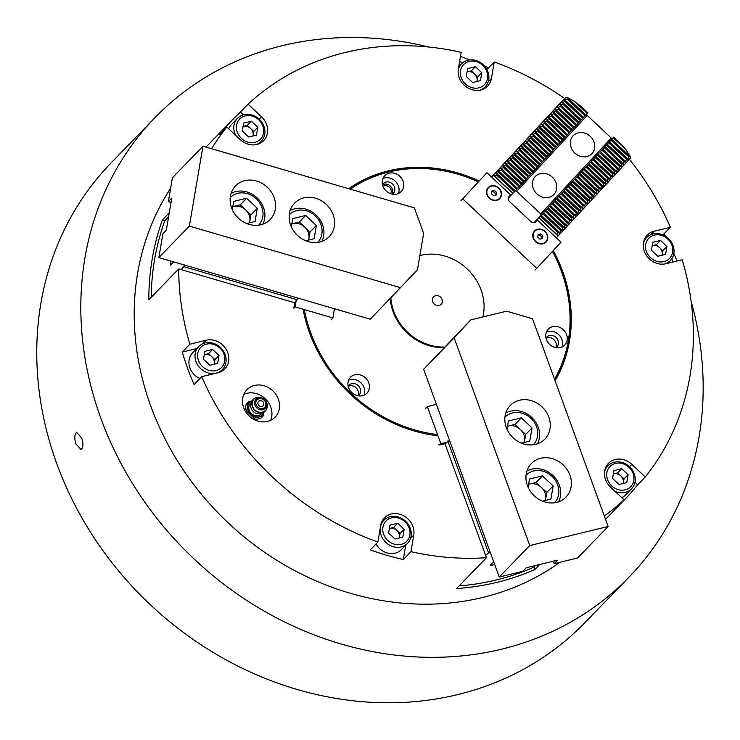 <?xml version="1.0" encoding="UTF-8"?>
<svg xmlns="http://www.w3.org/2000/svg" width="740" height="740" viewBox="0 0 740 740"><rect width="100%" height="100%" fill="white"/><g stroke="black" fill="none" stroke-linecap="round" stroke-linejoin="round"><path stroke-width="1.11" d="M278.379 399.212A19.675 17.27 44.1 0 0 246.901 389.74A19.675 17.27 44.1 0 0 243.673 407.657A19.675 17.27 44.1 0 0 275.151 417.138A19.675 17.27 44.1 0 0 278.379 399.212M270.609 420.357A19.675 17.27 44.1 0 0 270.757 407.074A19.675 17.27 44.1 0 0 243.811 394.374M556.341 237.836L629.37 159.248A272.958 239.566 -135.9 0 1 670.385 227.282L654.095 231.25A17.779 15.595 44.1 0 0 647.25 235.126A17.779 15.595 44.1 0 0 644.337 251.313A17.779 15.595 44.1 0 0 665.926 263.745L682.215 259.777A272.958 239.566 -135.9 0 1 645.271 476.958L631.812 464.322A17.779 15.595 44.1 0 0 608.428 463.379A17.779 15.595 44.1 0 0 605.514 479.566A17.779 15.595 44.1 0 0 610.574 487.179L624.033 499.815A272.958 239.566 -135.9 0 1 604.321 515.993M211.585 148.74A272.958 239.566 -135.9 0 1 226.819 127.03L240.287 139.666A17.779 15.595 44.1 0 0 263.662 140.609A17.779 15.595 44.1 0 0 261.525 116.809L248.067 104.174A272.958 239.566 -135.9 0 1 461.159 52.318L458.338 68.922A17.779 15.595 44.1 0 0 459.189 77.552A17.779 15.595 44.1 0 0 487.632 86.117A17.779 15.595 44.1 0 0 491.406 78.56L494.227 61.966A272.958 239.566 -135.9 0 1 564.574 98.439L491.536 177.017M390.535 193.667A5.328 4.68 44.1 0 0 390.887 189.468A5.328 4.68 44.1 0 0 382.996 186.36M553.27 250.527A143.468 125.911 -135.9 0 1 562.585 271.201A143.468 125.911 -135.9 0 1 555.093 380.749M444.962 443.704L486.457 557.71A272.958 239.566 -135.9 0 1 410.931 551.661L403.309 559.533A272.958 239.566 -135.9 0 1 370.24 549.885L377.872 542.022A272.958 239.566 -135.9 0 1 201.706 376.697L194.084 384.569A272.958 239.566 -135.9 0 1 187.664 368.446A272.958 239.566 -135.9 0 1 182.262 352.074L189.884 344.211A272.958 239.566 -135.9 0 1 178.728 268.907L294.751 302.734M671.791 258.75A272.958 239.566 -135.9 0 1 672.864 262.053M645.271 476.958L637.649 484.82A272.958 239.566 -135.9 0 1 624.384 499.87A272.958 239.566 -135.9 0 1 616.411 507.677L624.033 499.815M486.457 557.71L456.552 588.55A272.958 239.566 44.1 0 0 534.937 569.476L539.774 564.49M348.725 188.719A143.468 125.911 -135.9 0 1 479.233 180.995M169.284 212.778L162.412 219.863A272.958 239.566 44.1 0 0 148.823 299.746L178.728 268.907M226.819 127.03L219.197 134.893A272.958 239.566 -135.9 0 1 232.462 119.843A272.958 239.566 -135.9 0 1 240.435 112.036L248.067 104.174M459.577 61.624A272.958 239.566 -135.9 0 1 463 62.502M486.901 69.523L494.227 61.966M629.37 159.248L627.909 160.765M670.385 227.282L662.966 234.931M201.706 376.697L217.995 372.738A17.779 15.595 44.1 0 0 224.84 368.862A17.779 15.595 44.1 0 0 225.783 348.734A17.779 15.595 44.1 0 0 206.173 340.243L189.884 344.211M410.931 551.661L413.762 535.066A17.779 15.595 44.1 0 0 404.271 516.141A17.779 15.595 44.1 0 0 384.467 517.87A17.779 15.595 44.1 0 0 380.693 525.428L377.872 542.022M437.969 435.795A143.468 125.911 -135.9 0 1 303.086 309.246M534.937 569.476L534.049 567.034M637.649 484.82L634.929 482.267M403.309 559.533L405.751 545.158M196.812 348.531L182.262 352.074M243.432 114.848L240.435 112.036M162.412 219.863L164.909 220.585M81.788 448.856L80.947 449.356L75.933 443.963C74.389 438.977 74.425 435.351 76.044 433.076L76.867 432.576L81.696 438.015C83.306 442.973 83.333 446.581 81.788 448.856M691.105 301.31A330.096 289.71 -135.9 0 1 628.972 577.209A330.096 289.71 -135.9 0 1 100.844 418.276A330.096 289.71 -135.9 0 1 155.012 117.642A330.096 289.71 -135.9 0 1 428.876 47.036M628.972 577.209L584.924 622.645A330.096 289.71 -135.9 0 1 56.786 463.703A330.096 289.71 -135.9 0 1 110.963 163.068L155.012 117.642M559.93 562.289A273.467 240.01 -135.9 0 1 150.784 406.121A273.467 240.01 -135.9 0 1 170.598 188.386M232.462 119.843L206.007 147.121A273.467 240.01 -135.9 0 1 206.21 146.918M460.456 56.481A330.096 289.71 -135.9 0 1 469.743 59.903M484.367 65.897A330.096 289.71 -135.9 0 1 488.594 67.766M664.196 233.664A330.096 289.71 -135.9 0 1 665.556 236.291M673.835 253.57A330.096 289.71 -135.9 0 1 677.063 261.035M445.027 443.889L449.457 440.207M459.115 585.904A266.613 233.997 44.1 0 0 533.956 567.127L535.501 565.527M489.852 551.198L489.935 551.846L485.616 555.389M488.409 552.502L447.829 441.003M493.7 561.771L490.204 565.379A266.613 233.997 44.1 0 0 494.783 564.731M488.585 547.72L488.826 548.377M487.318 544.233L487.558 544.89M486.051 540.755L486.291 541.412M484.783 537.277L485.024 537.924M483.516 533.79L483.757 534.447M482.249 530.312L482.489 530.969M480.982 526.824L481.222 527.481M479.714 523.346L479.955 524.003M478.447 519.869L478.688 520.525M477.18 516.381L477.42 517.038M475.913 512.903L476.153 513.56M474.645 509.425L474.886 510.073M473.378 505.938L473.618 506.595M472.111 502.46L472.351 503.117M470.844 498.973L471.084 499.63M469.576 495.495L469.817 496.151M468.309 492.017L468.55 492.674M467.042 488.529L467.282 489.186M465.775 485.052L466.015 485.708M464.507 481.564L464.748 482.221M463.24 478.086L463.481 478.743M461.973 474.608L462.213 475.265M460.706 471.121L460.946 471.778M459.438 467.643L459.679 468.3M458.171 464.165L458.411 464.812M456.913 460.678L457.144 461.335M455.646 457.2L455.877 457.857M454.379 453.713L454.61 454.369M453.111 450.235L453.343 450.891M451.844 446.757L452.075 447.413M450.577 443.269L450.808 443.926M436.406 404.364L427.332 406.565L425.639 408.314M435.074 434.25L435.527 435.49M438.728 444.296L439.579 445.018L445.286 443.63M427.332 406.565L440.846 443.704L439.579 445.018M440.846 443.704L446.562 442.317M403.041 181.171A11.424 10.027 44.1 0 0 384.763 175.667A11.424 10.027 44.1 0 0 382.885 186.073A11.424 10.027 44.1 0 0 401.163 191.577A11.424 10.027 44.1 0 0 403.041 181.171M398.37 193.519A11.424 10.027 44.1 0 0 398.379 185.971A11.424 10.027 44.1 0 0 382.904 178.525M392.246 194.148A6.984 6.133 44.1 0 0 393.319 193.288A6.984 6.133 44.1 0 0 394.466 186.933A6.984 6.133 44.1 0 0 383.292 183.566A6.984 6.133 44.1 0 0 382.469 184.667M392.154 194.13A6.984 6.133 44.1 0 0 392.348 189.116A6.984 6.133 44.1 0 0 382.488 184.75M368.751 382.793A11.424 10.027 44.1 0 0 350.464 377.298A11.424 10.027 44.1 0 0 348.596 387.704A11.424 10.027 44.1 0 0 366.874 393.199A11.424 10.027 44.1 0 0 368.751 382.793M364.071 395.151A11.424 10.027 44.1 0 0 364.089 387.603A11.424 10.027 44.1 0 0 348.605 380.157M357.947 395.771A6.984 6.133 44.1 0 0 359.02 394.92A6.984 6.133 44.1 0 0 360.167 388.555A6.984 6.133 44.1 0 0 348.993 385.198A6.984 6.133 44.1 0 0 348.179 386.289M357.864 395.752A6.984 6.133 44.1 0 0 358.049 390.739A6.984 6.133 44.1 0 0 348.198 386.382M566.59 334.656A11.424 10.027 44.1 0 0 548.303 329.152A11.424 10.027 44.1 0 0 546.435 339.558A11.424 10.027 44.1 0 0 564.712 345.062A11.424 10.027 44.1 0 0 566.59 334.656M561.91 347.014A11.424 10.027 44.1 0 0 561.928 339.466A11.424 10.027 44.1 0 0 546.444 332.01M555.786 347.634A6.984 6.133 44.1 0 0 556.859 346.773A6.984 6.133 44.1 0 0 558.006 340.418A6.984 6.133 44.1 0 0 546.832 337.052A6.984 6.133 44.1 0 0 546.018 338.152M555.703 347.615A6.984 6.133 44.1 0 0 555.888 342.601A6.984 6.133 44.1 0 0 546.037 338.245M554.528 379.213A142.191 124.801 44.1 0 0 561.466 271.478A142.191 124.801 44.1 0 0 552.456 251.396M552.854 250.971A143.468 125.911 -135.9 0 1 562.169 271.636A143.468 125.911 -135.9 0 1 555.028 380.573M478.419 181.874A142.191 124.801 44.1 0 0 350.279 189.172M304.344 309.607A142.191 124.801 44.1 0 0 437.516 434.556M348.864 188.765A143.468 125.911 -135.9 0 1 478.771 181.42M434.695 296.065A5.328 4.68 44.1 0 0 433.575 296.888A5.328 4.68 44.1 0 0 433.612 303.372A5.328 4.68 44.1 0 0 440.115 305.13A5.328 4.68 44.1 0 0 441.234 304.307A5.328 4.68 44.1 0 0 441.188 297.822A5.328 4.68 44.1 0 0 434.695 296.065M482.859 316.961A49.515 43.456 44.1 0 0 467.745 269.48A49.515 43.456 44.1 0 0 419.867 255.614M390.85 297.961A49.515 43.456 44.1 0 0 444.416 347.079M390.257 298.572A49.515 43.456 44.1 0 0 443.824 347.689M261.932 413.364A7.622 6.688 -135.9 0 1 258.473 415.639A7.622 6.688 -135.9 0 1 249.833 411.616A7.622 6.688 -135.9 0 1 251.073 402.838M256.928 397.399A8.195 7.187 -135.9 0 1 259.028 397.223M267.297 405.243A8.195 7.187 -135.9 0 1 266.983 408.119L266.983 408.119A8.195 7.187 -135.9 0 1 262.33 412.393A8.195 7.187 -135.9 0 1 252.377 406.658A8.195 7.187 -135.9 0 1 256.16 397.63L256.16 397.63A8.195 7.187 -135.9 0 1 256.873 397.417M258.575 401.404A3.173 2.784 -135.9 0 1 263.135 405.816A3.173 2.784 -135.9 0 1 258.575 401.404A3.173 2.784 -135.9 0 1 263.135 405.825M263.995 412.245L263.163 415.973L254.107 418.174L246.624 411.153L248.196 401.931L252.988 400.553M263.893 412.328A8.889 7.798 -135.9 0 1 258.898 416.805A8.889 7.798 -135.9 0 1 250.629 414.391A8.889 7.798 -135.9 0 1 247.678 406.269A8.889 7.798 -135.9 0 1 252.053 400.849M248.196 401.931L246.179 404.003L244.903 410.413M254.634 419.811L261.146 418.045L263.163 415.973M246.624 411.153L245.828 411.976M254.107 418.174L253.246 419.062M527.398 485.505A24.124 21.173 44.1 0 0 565.989 497.123A24.124 21.173 44.1 0 0 569.948 475.154A24.124 21.173 44.1 0 0 531.357 463.536A24.124 21.173 44.1 0 0 527.398 485.505M506.271 427.48A24.124 21.173 44.1 0 0 544.871 439.098A24.124 21.173 44.1 0 0 548.83 417.129A24.124 21.173 44.1 0 0 510.23 405.511A24.124 21.173 44.1 0 0 506.271 427.48M499.25 577.024L423.65 369.288L470.779 319.893L506.613 311.179L532.532 318.764L608.141 526.491L577.644 557.951L554.195 563.686L557.516 560.171L526.159 567.802L522.616 571.373L499.25 577.024L529.748 545.565L608.141 526.491M553.233 561.216L554.121 563.667M423.65 369.288L454.147 337.838L529.748 545.565M454.147 337.838L470.779 319.893M528.61 484.312A12.7 11.146 -135.9 0 1 529.618 484.016A12.7 11.146 -135.9 0 1 541.43 487.457A12.7 11.146 -135.9 0 1 545.047 492.896A12.7 11.146 -135.9 0 1 545.658 499.056A12.7 11.146 -135.9 0 1 545.324 500.453M554.473 502.793A19.804 17.381 44.1 0 0 557.664 484.811A19.804 17.381 44.1 0 0 526.038 475.219M526.889 471.047A22.857 20.054 -135.9 0 1 559.338 485.209A22.857 20.054 -135.9 0 1 558.617 501.812M545.426 500.425L546.777 492.47L536.084 482.443L528.619 484.256M542.485 501.137L550.893 499.093L553.132 485.921L542.438 475.885L529.507 479.03L528.11 487.262M536.084 482.443L542.438 475.885M546.777 492.47L553.132 485.921M495.199 195.323A2.544 2.229 44.1 0 0 491.712 191.965M489.445 197.978A7.622 6.688 44.1 0 0 499.463 198.385A7.622 6.688 44.1 0 0 498.547 188.191A7.622 6.688 44.1 0 0 488.529 187.784A7.622 6.688 44.1 0 0 489.445 197.978M495.263 195.304L495.569 193.501L493.432 191.494L491.721 191.91M496.133 195.092L496.586 192.456L494.45 190.448L491.86 191.077L491.416 193.714L493.552 195.721L496.133 195.092M495.569 193.501L496.586 192.456M493.432 191.494L494.45 190.448M541.476 238.761A2.544 2.229 44.1 0 0 537.999 235.403M535.732 241.425A7.622 6.688 44.1 0 0 545.75 241.823A7.622 6.688 44.1 0 0 544.834 231.629A7.622 6.688 44.1 0 0 534.817 231.222A7.622 6.688 44.1 0 0 535.732 241.425M541.551 238.743L541.856 236.939L539.719 234.931L538.008 235.357M542.42 238.53L542.873 235.894L540.737 233.886L538.146 234.515L537.702 237.151L539.839 239.159L542.42 238.53M541.856 236.939L542.873 235.894M539.719 234.931L540.737 233.886M296.083 301.088L295.094 306.915L293.817 308.219L294.807 302.401M303.548 311.614L304.806 311.984M295.094 306.915L332.88 317.932L331.187 319.68M332.88 317.932L334.443 308.756M498.779 187.942A8.001 7.021 44.1 0 0 488.169 187.608A8.001 7.021 44.1 0 0 489.223 198.228A8.001 7.021 44.1 0 0 499.833 198.561A8.001 7.021 44.1 0 0 498.779 187.942M545.066 231.38A8.001 7.021 44.1 0 0 534.456 231.047A8.001 7.021 44.1 0 0 535.501 241.666A8.001 7.021 44.1 0 0 546.12 241.999A8.001 7.021 44.1 0 0 545.066 231.38M486.938 172.707L462.667 198.829L536.722 268.324L560.994 242.211L537.388 220.058L535.871 221.686A3.811 3.339 -135.9 0 1 535.834 221.732A3.811 3.339 -135.9 0 1 530.821 221.528L509.527 201.548A3.811 3.339 -135.9 0 1 509.027 196.488L510.545 194.861L486.938 172.707L485.671 174.02M479.187 180.976L478.373 181.846M462.667 198.829L460.974 200.577M536.722 268.324L535.029 270.072M537.388 220.058L535.492 222.037M249.602 222.796L250.953 214.84L240.26 204.804L233.794 206.386A12.7 11.146 -135.9 0 1 239.964 206.571A12.7 11.146 -135.9 0 1 245.606 209.827A12.7 11.146 -135.9 0 1 249.833 221.427A12.7 11.146 -135.9 0 1 249.5 222.823M258.649 225.163A19.804 17.381 44.1 0 0 261.886 207.311A19.804 17.381 44.1 0 0 247.4 193.63A19.804 17.381 44.1 0 0 230.214 197.589M231.074 193.418A22.857 20.054 -135.9 0 1 246.855 191.938A22.857 20.054 -135.9 0 1 262.793 224.183M232.795 206.626L233.794 206.386A12.7 11.146 44.1 0 0 232.786 206.682M246.661 223.508L255.069 221.464L257.307 208.292L246.614 198.255L233.683 201.4L232.286 209.633M240.26 204.804L246.614 198.255M250.953 214.84L257.307 208.292M256.539 181.013A24.124 21.173 44.1 0 0 235.533 185.906A24.124 21.173 44.1 0 0 231.5 207.672A24.124 21.173 44.1 0 0 249.158 224.377A24.124 21.173 44.1 0 0 270.165 219.493A24.124 21.173 44.1 0 0 274.198 197.728A24.124 21.173 44.1 0 0 256.539 181.013M315.582 198.228A24.124 21.173 44.1 0 0 294.575 203.121A24.124 21.173 44.1 0 0 290.543 224.886A24.124 21.173 44.1 0 0 308.21 241.592A24.124 21.173 44.1 0 0 329.217 236.698A24.124 21.173 44.1 0 0 333.25 214.942A24.124 21.173 44.1 0 0 315.582 198.228M202.954 146.224L414.354 207.857L423.65 233.322L417.443 269.841L370.268 319.19L158.869 257.566L162.883 233.766L166.334 230.112L171.773 198.154L168.359 201.576L172.392 177.84L202.954 146.224L189.366 226.116L158.869 257.566M400.766 287.74L189.366 226.116M171.042 202.427L168.378 201.65M554.047 194.343A12.95 11.368 44.1 0 0 552.429 177.239A12.95 11.368 44.1 0 0 535.307 176.472A12.95 11.368 44.1 0 0 535.159 176.62A12.95 11.368 44.1 0 0 536.778 193.723A12.95 11.368 44.1 0 0 553.899 194.5A12.95 11.368 44.1 0 0 554.047 194.343M591.972 153.531A12.95 11.368 44.1 0 0 590.363 136.428A12.95 11.368 44.1 0 0 573.241 135.661A12.95 11.368 44.1 0 0 573.093 135.809A12.95 11.368 44.1 0 0 574.712 152.912A12.95 11.368 44.1 0 0 591.834 153.689A12.95 11.368 44.1 0 0 591.972 153.531M540.709 213.916L611.259 138.01L611.758 139.314L541.208 215.22L540.709 213.916L516.64 191.327L515.29 190.901L508.251 198.163M515.29 190.901L585.84 114.987L583.222 117.706L565.48 101.056L564.953 101.621L582.704 118.27L583.222 117.706M611.259 138.01L587.19 115.422L516.64 191.327M534.03 222.629L541.208 215.22L559.81 232.656L560.892 229.696L543.197 213.092M585.84 114.987L587.19 115.422M168.6 216.774L164.817 220.677A266.613 233.997 44.1 0 0 151.274 297.221M298.054 298.146L294.548 302.669M297.351 299.783L183.881 266.705L184.464 265.161L185.083 265.216M181.078 269.591L183.881 266.705M173.595 261.868L170.357 265.197A266.613 233.997 44.1 0 1 170.653 261.007M294.279 297.045L294.918 297.23M290.737 296.009L291.375 296.194M287.194 294.973L287.832 295.168M283.651 293.947L284.289 294.132M280.108 292.911L280.747 293.096M276.566 291.875L277.204 292.069M273.014 290.848L273.661 291.033M269.471 289.812L270.118 289.997M265.928 288.776L266.576 288.97M262.386 287.749L263.033 287.934M258.843 286.713L259.49 286.898M255.3 285.677L255.947 285.871M251.757 284.65L252.405 284.835M248.214 283.614L248.862 283.799M244.672 282.588L245.319 282.772M241.129 281.552L241.776 281.736M237.586 280.516L238.234 280.7M234.044 279.489L234.682 279.674M230.501 278.453L231.139 278.638M226.958 277.417L227.596 277.602M223.415 276.39L224.054 276.575M219.873 275.354L220.511 275.539M216.33 274.318L216.968 274.503M212.787 273.291L213.425 273.476M209.244 272.255L209.883 272.44M205.702 271.219L206.34 271.414M202.159 270.193L202.797 270.377M198.616 269.157L199.254 269.341M195.073 268.121L195.712 268.315M191.531 267.094L192.169 267.279M187.988 266.058L188.626 266.243M509.657 196.535L508.269 198.033A18.537 16.271 -135.9 0 1 508.972 196.72L512.792 193.454L494.079 175.907L492.933 175.824L491.665 177.138M611.721 139.222L613.173 137.696L625.929 149.674A266.613 233.997 44.1 0 0 621.082 144.069L613.71 137.094L611.702 139.166M613.173 137.696L613.701 137.131M587.773 112.804L580.391 105.876A266.613 233.997 44.1 0 0 574.49 101.399L587.255 113.377L587.791 112.767L580.391 105.876M610.944 140.193L628.639 156.797L629.166 156.233L611.471 139.629M584.979 115.819L585.497 115.255L567.756 98.605L567.229 99.169L584.979 115.819L583.25 117.651L565.48 101.056M608.668 142.644L626.364 159.248L626.891 158.684L609.196 142.08M606.393 145.086L624.088 161.699L624.615 161.135L606.92 144.522M580.428 120.722L580.946 120.158L563.205 103.498L562.678 104.062L580.428 120.722L578.671 122.599L560.929 105.95L560.402 106.514L578.144 123.173L578.671 122.599M604.118 147.537L621.813 164.151L622.34 163.577L604.645 146.973M601.842 149.989L619.537 166.593L620.065 166.028L602.369 149.424M575.868 125.615L576.395 125.051L558.654 108.401L558.127 108.965L575.868 125.615L574.12 127.502L556.378 110.852L555.851 111.416L573.593 128.066L574.12 127.502M599.567 152.44L617.262 169.044L617.789 168.48L600.085 151.867M597.291 154.882L614.986 171.495L615.514 170.931L597.809 154.318M571.317 130.518L571.844 129.953L554.103 113.294L553.576 113.858L571.317 130.518L569.569 132.395L551.827 115.745L551.3 116.309L569.041 132.96L569.569 132.395M595.015 157.333L612.711 173.946L613.238 173.373L595.534 156.769M592.74 159.785L610.435 176.388L610.962 175.824L593.258 159.22M566.766 135.411L567.293 134.847L549.552 118.197L549.024 118.761L566.766 135.411L565.018 137.298L547.276 120.638L546.749 121.212L564.49 137.862L565.018 137.298M590.465 162.227L608.16 178.84L608.687 178.275L590.982 161.662M588.18 164.678L605.884 181.291L606.402 180.727L588.707 164.113M562.215 140.313L562.742 139.74L545.001 123.09L544.474 123.654L562.215 140.313L560.467 142.191L542.725 125.541L542.198 126.105L559.94 142.755L560.467 142.191M585.904 167.129L603.609 183.733L604.127 183.169L586.432 166.565M583.629 169.58L601.333 186.184L601.851 185.62L584.156 169.007M557.664 145.207L558.191 144.642L540.45 127.992L539.923 128.556L557.664 145.207L555.916 147.094L538.174 130.434L537.647 130.999L555.389 147.658L555.916 147.094M581.353 172.022L599.058 188.635L599.576 188.071L581.88 171.458M579.078 174.474L596.782 191.087L597.3 190.513L579.605 173.909M553.113 150.1L553.64 149.536L535.899 132.886L535.371 133.45L553.113 150.1L551.365 151.987L533.623 135.337L533.096 135.901L550.837 152.551L551.365 151.987M576.802 176.925L594.507 193.529L595.025 192.964L577.33 176.361M574.527 179.376L592.222 195.98L592.749 195.416L575.054 178.803M548.562 155.002L549.089 154.438L531.348 137.779L530.821 138.352L548.562 155.002L546.814 156.889L529.072 140.23L528.545 140.794L546.287 157.454L546.814 156.889M572.251 181.818L589.947 198.431L590.474 197.867L572.779 181.254M569.976 184.269L587.671 200.873L588.198 200.309L570.503 183.705M544.011 159.896L544.538 159.331L526.797 142.681L526.27 143.246L544.011 159.896L542.263 161.782L524.521 145.133L523.994 145.697L541.736 162.347L542.263 161.782M567.7 186.721L585.396 203.324L585.923 202.76L568.227 186.156M565.425 189.163L583.12 205.776L583.647 205.211L565.952 188.598M539.46 164.798L539.987 164.234L522.237 147.575L521.719 148.148L539.46 164.798L537.712 166.676L519.961 150.026L519.443 150.59L537.185 167.249L537.712 166.676M563.149 191.614L580.845 208.227L581.372 207.663L563.677 191.049M560.874 194.065L578.569 210.669L579.096 210.105L561.401 193.501M534.909 169.691L535.436 169.127L517.686 152.477L517.168 153.041L534.909 169.691L533.161 171.578L515.41 154.928L514.892 155.493L532.634 172.143L533.161 171.578M558.598 196.516L576.293 213.12L576.821 212.556L559.126 195.943M556.323 198.958L574.018 215.571L574.545 215.007L556.85 198.394M530.358 174.594L530.885 174.029L513.135 157.37L512.616 157.935L530.358 174.594L528.61 176.472L510.859 159.822L510.332 160.386L528.082 177.036L528.61 176.472M554.047 201.41L571.743 218.023L572.27 217.449L554.574 200.845M551.772 203.861L569.467 220.465L569.994 219.9L552.299 203.297M525.807 179.487L526.334 178.923L508.584 162.273L508.056 162.837L525.807 179.487L524.059 181.374L506.308 164.715L505.781 165.288L523.532 181.938L524.059 181.374M549.496 206.303L567.192 222.916L567.719 222.352L550.024 205.738M547.221 208.754L564.916 225.367L565.443 224.803L547.748 208.19M521.256 184.389L521.774 183.816L504.033 167.166L503.505 167.73L521.256 184.389L519.499 186.267L501.757 169.617L501.23 170.181L518.981 186.832L519.499 186.267M544.945 211.205L562.64 227.809L563.168 227.245L545.473 210.641M542.67 213.656L560.365 230.26M516.705 189.283L517.223 188.719L499.482 172.069L498.954 172.633L516.705 189.283L514.948 191.17L497.206 174.511L496.679 175.075L514.429 191.734L514.948 191.17M540.376 216.08L558.09 232.712L558.617 232.147L540.912 215.534M556.277 237.781L557.544 236.467L557.414 235.339L538.72 217.791M535.705 221.806L535.668 220.936M629.166 156.233L630.378 156.649L630.434 158.046L557.544 236.467M492.933 175.824L565.823 97.403L567.229 97.384L567.756 98.605M558.931 104.507L565.823 97.403M535.575 221.686A18.537 16.271 -135.9 0 1 534.077 222.62M587.255 113.377L585.497 115.255M582.704 118.27L580.946 120.158M578.144 123.173L576.395 125.051M573.593 128.066L571.844 129.953M569.041 132.96L567.293 134.847M564.49 137.862L562.742 139.74M559.94 142.755L558.191 144.642M555.389 147.658L553.64 149.536M550.837 152.551L549.089 154.438M546.287 157.454L544.538 159.331M541.736 162.347L539.987 164.234M537.185 167.249L535.436 169.127M532.634 172.143L530.885 174.029M528.082 177.036L526.334 178.923M523.532 181.938L521.774 183.816M518.981 186.832L517.223 188.719M514.429 191.734L512.792 193.454M626.891 158.684L627.825 159.479L628.639 156.797M624.615 161.135L625.55 161.931L626.364 159.248M622.34 163.577L623.533 164.095L624.088 161.699M620.065 166.028L621.258 166.537L621.813 164.151M617.789 168.48L618.982 168.988L619.537 166.593M615.514 170.931L616.707 171.44L617.262 169.044M613.238 173.373L614.431 173.891L614.986 171.495M610.962 175.824L612.156 176.333L612.711 173.946M608.687 178.275L609.88 178.784L610.435 176.388M606.402 180.727L607.605 181.235L608.16 178.84M604.127 183.169L605.061 183.964L605.884 181.291M601.851 185.62L603.054 186.129L603.609 183.733M599.576 188.071L600.778 188.58L601.333 186.184M597.3 190.513L598.503 191.031L599.058 188.635M595.025 192.964L595.959 193.76L596.782 191.087M592.749 195.416L593.684 196.211L594.507 193.529M590.474 197.867L591.667 198.376L592.222 195.98M588.198 200.309L589.391 200.827L589.947 198.431M585.923 202.76L586.857 203.556L587.671 200.873M583.647 205.211L584.582 206.007L585.396 203.324M581.372 207.663L582.565 208.171L583.12 205.776M579.096 210.105L580.03 210.9L580.845 208.227M576.821 212.556L577.755 213.351L578.569 210.669M574.545 215.007L575.739 215.516L576.293 213.12M572.27 217.449L573.463 217.967L574.018 215.571M569.994 219.9L570.929 220.696L571.743 218.023M567.719 222.352L568.653 223.147L569.467 220.465M565.443 224.803L566.637 225.312L567.192 222.916M563.168 227.245L564.361 227.763L564.916 225.367M560.892 229.696L561.827 230.492L562.64 227.809M558.617 232.147L559.81 232.656M557.414 235.339L558.09 232.712M496.679 175.075L494.079 175.907M498.954 172.633L496.586 173.317L497.206 174.511M501.23 170.181L498.603 171.153L499.482 172.069M503.505 167.73L501.137 168.424L501.757 169.617M505.781 165.288L503.413 165.973L504.033 167.166M508.056 162.837L505.688 163.522L506.308 164.715M510.332 160.386L507.705 161.357L508.584 162.273M512.616 157.935L510.239 158.628L510.859 159.822M514.892 155.493L512.515 156.177L513.135 157.37M517.168 153.041L514.531 154.013L515.41 154.928M519.443 150.59L516.807 151.561L517.686 152.477M521.719 148.148L519.341 148.833L519.961 150.026M523.994 145.697L521.617 146.381L522.237 147.575M526.27 143.246L523.633 144.217L524.521 145.133M528.545 140.794L526.168 141.488L526.797 142.681M530.821 138.352L528.184 139.324L529.072 140.23M533.096 135.901L530.46 136.872L531.348 137.779M535.371 133.45L532.735 134.421L533.623 135.337M537.647 130.999L535.011 131.979L535.899 132.886M539.923 128.556L537.286 129.528L538.174 130.434M542.198 126.105L539.562 127.076L540.45 127.992M544.474 123.654L541.837 124.625L542.725 125.541M546.749 121.212L544.113 122.183L545.001 123.09M549.024 118.761L546.388 119.732L547.276 120.638M551.3 116.309L548.664 117.281L549.552 118.197M553.576 113.858L550.939 114.839L551.827 115.745M555.851 111.416L553.215 112.388L554.103 113.294M558.127 108.965L555.5 109.936L556.378 110.852M560.402 106.514L557.775 107.485L558.654 108.401M562.678 104.062L560.31 104.756L560.929 105.95M564.953 101.621L562.585 102.305L563.205 103.498M567.229 99.169L564.601 100.141M574.49 101.399L567.229 97.384M630.378 156.649L625.929 149.674M621.082 144.069L613.71 137.094M467.042 71.947A7.622 6.688 -135.9 0 1 467.421 71.845A7.622 6.688 -135.9 0 1 474.507 73.908A7.622 6.688 -135.9 0 1 476.68 77.173A7.622 6.688 -135.9 0 1 477.041 80.873A7.622 6.688 -135.9 0 1 476.902 81.492M461.261 77.719A14.476 12.7 44.1 0 0 478.835 87.847A14.476 12.7 44.1 0 0 486.791 71.512A14.476 12.7 44.1 0 0 469.206 61.383A14.476 12.7 44.1 0 0 461.261 77.719M458.217 69.773A16.502 14.486 -135.9 0 1 461.501 63.825A16.502 14.486 -135.9 0 1 487.901 71.771A16.502 14.486 -135.9 0 1 485.19 86.802A16.502 14.486 -135.9 0 1 479.344 90.261M476.939 81.483L477.716 76.923L471.306 70.901L467.042 71.937M475.367 66.711L467.606 68.598L466.265 76.498L472.675 82.519L480.436 80.632L481.786 72.724L475.367 66.711L471.306 70.901M477.716 76.923L481.786 72.724M243.071 126.447A7.622 6.688 -135.9 0 1 243.46 126.346A7.622 6.688 -135.9 0 1 247.16 126.457A7.622 6.688 -135.9 0 1 250.546 128.409A7.622 6.688 -135.9 0 1 253.08 135.374L253.746 131.415L247.336 125.402L243.081 126.438M247.845 142.126A14.476 12.7 44.1 0 0 263.523 133.034A14.476 12.7 44.1 0 0 252.275 116.097A14.476 12.7 44.1 0 0 236.597 125.19A14.476 12.7 44.1 0 0 247.845 142.126M235.699 135.365A16.502 14.486 -135.9 0 1 237.531 118.317A16.502 14.486 -135.9 0 1 251.905 114.978A16.502 14.486 -135.9 0 1 263.986 126.41A16.502 14.486 -135.9 0 1 261.229 141.303A16.502 14.486 -135.9 0 1 255.383 144.763M252.978 135.984L253.08 135.374A7.622 6.688 44.1 0 1 252.941 135.994M243.645 123.09L242.304 130.999L248.714 137.02L256.475 135.133L257.816 127.224L251.406 121.203L243.645 123.09M237.531 118.317L231.435 124.607A16.502 14.486 44.1 0 0 228.715 128.806M247.336 125.402L251.406 121.203M253.746 131.415L257.816 127.224M221.787 367.271A14.476 12.7 44.1 0 0 219.882 348.059A14.476 12.7 44.1 0 0 200.679 347.458A14.476 12.7 44.1 0 0 202.584 366.67A14.476 12.7 44.1 0 0 221.787 367.271M198.524 346.773A16.502 14.486 -135.9 0 1 198.709 346.57A16.502 14.486 -135.9 0 1 220.529 347.56A16.502 14.486 -135.9 0 1 222.592 369.362A16.502 14.486 -135.9 0 1 222.407 369.556A16.502 14.486 -135.9 0 1 200.586 368.566A16.502 14.486 -135.9 0 1 198.524 346.773M192.798 352.675A16.502 14.486 44.1 0 0 192.613 352.869A16.502 14.486 44.1 0 0 192.428 353.063A16.502 14.486 44.1 0 0 199.976 378.492M208.513 353.655L204.638 354.599A7.622 6.688 -135.9 0 1 211.723 356.661L208.513 353.655L212.584 349.456L204.823 351.343L203.482 359.252L209.892 365.273L217.653 363.386L218.994 355.478L212.584 349.456M214.924 359.668L211.723 356.661A7.622 6.688 44.1 0 1 214.258 363.627L214.924 359.668L218.994 355.478M214.147 364.237L214.258 363.627A7.622 6.688 -135.9 0 1 214.119 364.246M393.652 527.407L396.862 530.413A7.622 6.688 -135.9 0 1 399.026 533.679A7.622 6.688 -135.9 0 1 399.397 537.379A7.622 6.688 -135.9 0 1 399.258 537.999L400.072 533.429L396.862 530.413A7.622 6.688 44.1 0 0 389.776 528.351L389.397 528.443A7.622 6.688 -135.9 0 1 389.776 528.351L393.652 527.407L397.722 523.217L389.962 525.104L388.62 533.013L395.031 539.025L402.791 537.138L404.132 529.23L397.722 523.217M409.146 528.018A14.476 12.7 44.1 0 0 391.562 517.889A14.476 12.7 44.1 0 0 383.616 534.225A14.476 12.7 44.1 0 0 401.191 544.353A14.476 12.7 44.1 0 0 409.146 528.018M380.48 526.649A16.502 14.486 -135.9 0 1 383.847 520.331A16.502 14.486 -135.9 0 1 410.256 528.277A16.502 14.486 -135.9 0 1 407.546 543.308A16.502 14.486 -135.9 0 1 381.146 535.362A16.502 14.486 -135.9 0 1 380.249 528.046M376.05 543.9A16.502 14.486 44.1 0 0 401.45 549.598L407.546 543.308M400.072 533.429L404.132 529.23M623.256 483.498L624.033 478.928L617.623 472.906L613.738 473.85A7.622 6.688 -135.9 0 1 617.438 473.97A7.622 6.688 -135.9 0 1 620.832 475.922A7.622 6.688 -135.9 0 1 623.367 482.878A7.622 6.688 -135.9 0 1 623.228 483.498M622.553 463.61A14.476 12.7 44.1 0 0 606.883 472.703A14.476 12.7 44.1 0 0 618.131 489.63A14.476 12.7 44.1 0 0 633.81 480.547A14.476 12.7 44.1 0 0 622.553 463.61M604.534 471.787A16.502 14.486 -135.9 0 1 607.817 465.83A16.502 14.486 -135.9 0 1 622.192 462.482A16.502 14.486 -135.9 0 1 634.273 473.924A16.502 14.486 -135.9 0 1 631.516 488.807A16.502 14.486 -135.9 0 1 617.141 492.155A16.502 14.486 -135.9 0 1 615.088 491.416M626.752 482.647L628.103 474.738L621.683 468.716L613.932 470.603L612.581 478.512L619.001 484.534L626.752 482.647M621.794 497.715A16.502 14.486 44.1 0 0 625.411 495.106L631.516 488.807M617.623 472.906L621.683 468.716M624.033 478.928L628.103 474.738M652.18 245.708A7.622 6.688 -135.9 0 1 652.569 245.597A7.622 6.688 -135.9 0 1 659.654 247.669A7.622 6.688 -135.9 0 1 662.189 254.625A7.622 6.688 -135.9 0 1 662.05 255.245L662.855 250.675L656.445 244.653L652.18 245.689M648.61 238.465A14.476 12.7 44.1 0 0 650.515 257.677A14.476 12.7 44.1 0 0 669.719 258.269A14.476 12.7 44.1 0 0 667.813 239.066A14.476 12.7 44.1 0 0 648.61 238.465M643.356 243.534A16.502 14.486 -135.9 0 1 646.455 237.771A16.502 14.486 -135.9 0 1 646.64 237.577A16.502 14.486 -135.9 0 1 668.461 238.567A16.502 14.486 -135.9 0 1 670.523 260.36A16.502 14.486 -135.9 0 1 670.338 260.554A16.502 14.486 -135.9 0 1 664.492 264.023M666.925 246.485L660.515 240.463L652.754 242.35L651.404 250.259L657.823 256.281L665.574 254.384L666.925 246.485L662.855 250.675M656.445 244.653L660.515 240.463M507.492 426.286A12.7 11.146 -135.9 0 1 508.5 425.99A12.7 11.146 -135.9 0 1 520.312 429.431A12.7 11.146 -135.9 0 1 523.92 434.87A12.7 11.146 -135.9 0 1 524.54 441.031A12.7 11.146 -135.9 0 1 524.207 442.428M533.355 444.768A19.804 17.381 44.1 0 0 536.546 426.786A19.804 17.381 44.1 0 0 504.921 417.194M505.772 413.022A22.857 20.054 -135.9 0 1 538.221 427.184A22.857 20.054 -135.9 0 1 537.499 443.787M524.299 442.4L525.659 434.445L514.966 424.418L507.501 426.231M521.367 443.112L529.766 441.068L532.014 427.896L521.321 417.86L508.389 421.005L506.993 429.237M514.966 424.418L521.321 417.86M525.659 434.445L532.014 427.896M308.645 240.01L310.005 232.055L299.312 222.019L292.846 223.591A12.7 11.146 -135.9 0 1 299.016 223.785A12.7 11.146 -135.9 0 1 304.658 227.041A12.7 11.146 -135.9 0 1 308.885 238.641A12.7 11.146 -135.9 0 1 308.552 240.038M317.7 242.378A19.804 17.381 44.1 0 0 320.938 224.525A19.804 17.381 44.1 0 0 306.453 210.845A19.804 17.381 44.1 0 0 289.266 214.804M290.117 210.632A22.857 20.054 -135.9 0 1 305.907 209.152A22.857 20.054 -135.9 0 1 321.845 241.388M291.847 223.841L292.846 223.591A12.7 11.146 44.1 0 0 291.838 223.896M305.713 240.722L314.111 238.678L316.359 225.506L305.666 215.47L292.735 218.615L291.338 226.847M299.312 222.019L305.666 215.47M310.005 232.055L316.359 225.506M488.169 81.9L491.406 78.56M650.691 234.765L654.095 231.25M629.509 466.69L631.812 464.322M410.524 538.405L413.762 535.066M202.76 343.758L206.173 340.243M259.222 119.186L261.525 116.809M258.491 397.926A6.457 5.67 -135.9 0 1 266.344 402.44A6.457 5.67 -135.9 0 1 262.793 409.729A6.457 5.67 -135.9 0 1 254.949 405.215A6.457 5.67 -135.9 0 1 258.491 397.926M262.635 408.508A5.365 4.708 44.1 0 0 265.586 402.458A5.365 4.708 44.1 0 0 259.074 398.712A5.365 4.708 44.1 0 0 256.123 404.762A5.365 4.708 44.1 0 0 262.635 408.508M262.404 412.134A8.047 7.067 44.1 0 0 266.825 403.05A8.047 7.067 44.1 0 0 257.048 397.417A8.047 7.067 44.1 0 0 252.627 406.5A8.047 7.067 44.1 0 0 262.404 412.134M512.959 193.269L494.311 175.769M557.534 235.107L538.896 217.606M514.975 191.105L496.327 173.604M515.234 190.828L496.586 173.317M559.551 232.943L540.949 215.488M517.251 188.663L498.603 171.153M517.51 188.376L498.862 170.875M562.086 230.205L543.493 212.759M561.827 230.492L543.234 213.046M519.526 186.212L500.878 168.711M519.785 185.925L501.137 168.424M564.361 227.763L545.769 210.317M564.102 228.04L545.51 210.595M521.802 183.761L503.154 166.26M522.07 183.483L503.413 165.973M566.637 225.312L548.044 207.866M566.377 225.589L547.785 208.144M524.077 181.309L505.429 163.808M524.346 181.032L505.688 163.522M568.912 222.86L550.329 205.415M568.653 223.147L550.061 205.702M526.353 178.867L507.705 161.357M526.621 178.581L507.964 161.079M571.188 220.409L552.604 202.964M570.929 220.696L552.336 203.25M528.628 176.416L509.98 158.915M528.896 176.129L510.239 158.628M573.463 217.967L554.88 200.522M573.204 218.245L554.612 200.799M530.904 173.965L512.256 156.464M531.172 173.687L512.515 156.177M575.739 215.516L557.155 198.07M575.48 215.793L556.887 198.348M533.179 171.523L514.531 154.013M533.448 171.236L514.79 153.735M578.014 213.065L559.431 195.619M577.755 213.351L559.163 195.906M535.455 169.072L516.807 151.561M535.723 168.785L517.066 151.284M580.29 210.613L561.706 193.168M580.03 210.9L561.438 193.454M537.73 166.62L519.082 149.119M537.999 166.343L519.341 148.833M582.565 208.171L563.982 190.726M582.306 208.449L563.713 191.003M540.006 164.169L521.358 146.668M540.274 163.892L521.617 146.381M584.841 205.72L566.257 188.274M584.582 206.007L565.989 188.561M542.281 161.727L523.633 144.217M542.549 161.44L523.892 143.939M587.116 203.269L568.533 185.823M586.857 203.556L568.265 186.11M544.557 159.276L525.909 141.775M544.825 158.989L526.168 141.488M589.391 200.827L570.808 183.381M589.133 201.104L570.54 183.659M546.832 156.825L528.184 139.324M547.101 156.547L528.452 139.037M591.667 198.376L573.084 180.93M591.408 198.653L572.816 181.208M549.117 154.373L530.46 136.872M549.376 154.096L530.728 136.595M593.942 195.924L575.359 178.479M593.684 196.211L575.091 178.766M551.393 151.931L532.735 134.421M551.652 151.644L533.004 134.144M596.218 193.473L577.635 176.028M595.959 193.76L577.376 176.314M553.668 149.48L535.011 131.979M553.927 149.193L535.279 131.692M598.503 191.031L579.91 173.585M598.235 191.309L579.651 173.863M555.943 147.029L537.286 129.528M556.202 146.751L537.554 129.241M600.778 188.58L582.186 171.134M600.51 188.857L581.927 171.421M558.219 144.587L539.562 127.076M558.478 144.3L539.83 126.799M603.054 186.129L584.461 168.683M602.785 186.415L584.202 168.97M560.495 142.136L541.837 124.625M560.754 141.849L542.106 124.348M605.329 183.677L586.737 166.232M605.061 183.964L586.478 166.519M562.77 139.684L544.113 122.183M563.029 139.407L544.381 121.897M607.605 181.235L589.012 163.79M607.337 181.513L588.753 164.067M565.046 137.233L546.388 119.732M565.304 136.956L546.657 119.445M609.88 178.784L591.288 161.338M609.612 179.071L591.029 161.625M567.321 134.791L548.664 117.281M567.58 134.504L548.932 117.003M612.156 176.333L593.563 158.887M611.888 176.62L593.304 159.174M569.596 132.34L550.939 114.839M569.856 132.053L551.207 114.552M614.431 173.891L595.839 156.445M614.163 174.168L595.58 156.723M571.872 129.888L553.215 112.388M572.131 129.611L553.483 112.101M616.707 171.44L598.114 153.994M616.438 171.717L597.855 154.272M574.148 127.447L555.5 109.936M574.407 127.16L555.759 109.659M618.982 168.988L600.39 151.543M618.714 169.275L600.131 151.829M576.423 124.995L557.775 107.485M576.682 124.709L558.034 107.208M621.258 166.537L602.665 149.092M620.99 166.824L602.406 149.378M578.699 122.544L560.051 105.043M578.957 122.257L560.31 104.756M623.533 164.095L604.941 146.649M623.265 164.373L604.682 146.927M580.974 120.093L562.326 102.592M581.233 119.815L562.585 102.305M625.809 161.644L607.216 144.198M625.55 161.931L606.957 144.485M583.509 117.364L564.861 99.863M628.084 159.192L609.492 141.747M627.825 159.479L609.233 142.034M585.525 115.2L566.877 97.699M585.784 114.913L567.136 97.412M630.36 156.751L611.74 139.277M630.101 157.028L611.508 139.583M624.384 499.87L605.533 519.323M256.9 397.408C264.199 397.352 267.556 400.914 266.983 408.119A8.381 8.381 0 0 1 251.138 408.369A8.381 8.381 0 0 1 256.16 397.63L256.9 397.408M482.693 89.383L485.19 86.802M458.717 66.692L461.501 63.825M258.723 143.884L261.229 141.303M192.613 352.869L198.709 346.57M219.9 372.137L222.407 369.556M381.35 522.912L383.847 520.331M605.311 468.42L607.817 465.83M667.656 263.32L670.338 260.554M644.133 240.167L646.64 237.577"/></g></svg>
